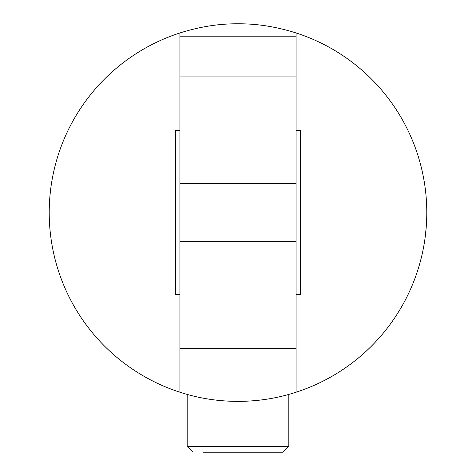 <?xml version="1.0" encoding="UTF-8"?>
<svg xmlns="http://www.w3.org/2000/svg" width="476" height="476" viewBox="0 0 476 476"><rect width="100%" height="100%" fill="white"/><g stroke="black" fill="none" stroke-linecap="round" stroke-linejoin="round"><path stroke-width="0.71" d="M282.119 396.145L281.566 396.276M194.416 396.276L193.881 396.145M296.09 392.212C277.496 398.293 258.135 401.351 238 401.375C217.865 401.351 198.504 398.293 179.91 392.212L179.91 388.999L296.09 388.999L296.09 392.212A188.788 188.788 0 0 0 296.09 32.957L296.09 183.54L179.91 183.54L179.91 32.957A188.788 188.788 0 0 0 179.91 392.212M179.91 32.957C199.759 26.692 219.127 23.639 238 23.8C256.873 23.639 276.241 26.692 296.09 32.957M425.467 190.299L425.782 193.113M426.335 199.575A188.788 188.788 0 0 1 426.371 200.087M426.782 211.201A188.788 188.788 0 0 1 426.198 227.486L425.05 238.155M426.204 227.373L426.121 228.45M424.794 185.218A188.788 188.788 0 0 1 425.074 187.205M426.169 197.356A188.788 188.788 0 0 1 426.329 199.468M426.383 200.265A188.788 188.788 0 0 1 426.538 202.841M425.163 187.889L425.169 187.931A188.788 188.788 0 0 1 425.526 190.787A188.788 188.788 0 0 1 425.806 193.375A188.788 188.788 0 0 1 426.115 196.653M49.885 228.516L49.629 225.136A188.788 188.788 0 0 1 49.218 211.201M51.235 240.148A188.788 188.788 0 0 1 49.629 225.136M49.462 202.931L49.462 202.841A188.788 188.788 0 0 1 49.861 196.945L50.373 191.703A188.788 188.788 0 0 1 51.206 185.218M49.897 196.511L49.968 195.695M50.176 193.53L50.313 192.239M49.766 198.153L49.807 197.653M49.98 195.588L50.028 195.083M179.91 36.17L296.09 36.17M179.91 388.999L179.91 241.63L296.09 241.63L296.09 388.999M179.91 241.63L179.91 183.54M296.09 183.54L296.09 241.63M202.978 452.2L283.018 452.2L288.825 446.393L288.825 394.402M179.91 294.638L175.555 294.638L175.555 130.537L179.91 130.537M296.09 294.638L300.445 294.638L300.445 130.537L296.09 130.537M179.91 76.922L296.09 76.922M179.91 348.248L296.09 348.248M288.825 446.393L187.175 446.393L187.175 394.402M187.175 446.393L192.982 452.2"/></g></svg>
